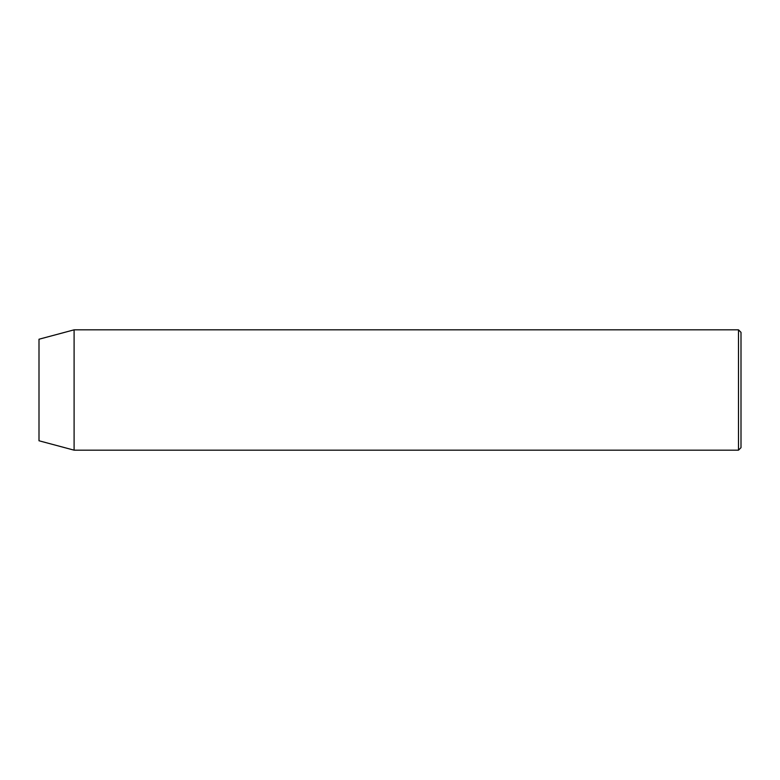 <?xml version="1.0" encoding="UTF-8"?>
<svg xmlns="http://www.w3.org/2000/svg" width="780" height="780" viewBox="0 0 780 780"><rect width="100%" height="100%" fill="white"/><g stroke="black" fill="none" stroke-linecap="round" stroke-linejoin="round"><path stroke-width="1.17" d="M738.494 329.833L741 332.339L741 447.661L738.494 450.167L738.494 329.833L74.1 329.833L74.1 450.167L738.494 450.167M74.1 329.833L39 339.232L39 440.768L74.1 450.167"/></g></svg>
